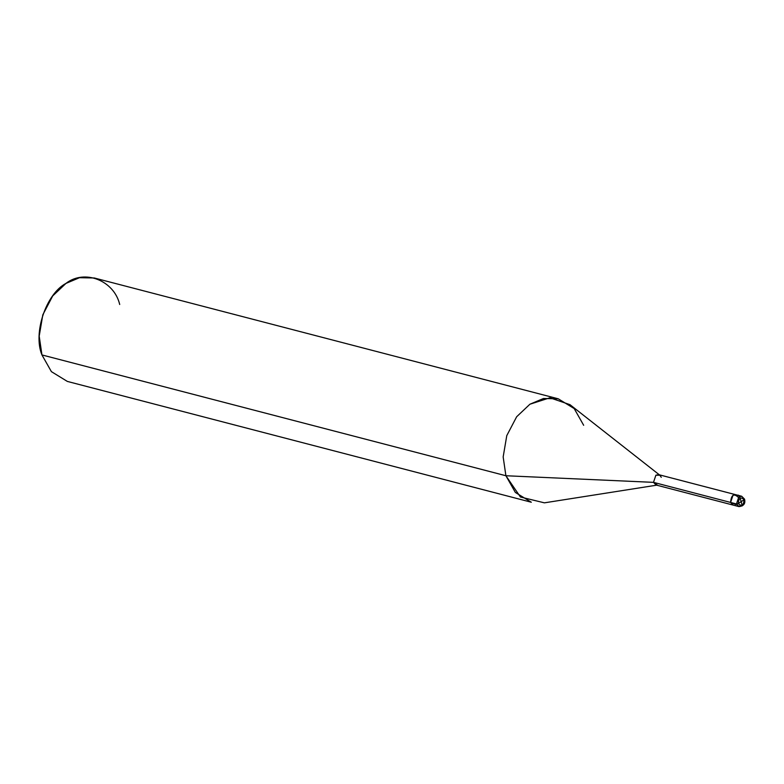 <?xml version="1.0" encoding="UTF-8"?>
<svg xmlns="http://www.w3.org/2000/svg" width="784" height="784" viewBox="0 0 784 784"><rect width="100%" height="100%" fill="white"/><g stroke="black" fill="none" stroke-linecap="round" stroke-linejoin="round"><path stroke-width="1.18" d="M730.59 502.436L735.97 504.543L736.509 504.122L735.97 504.543L730.59 502.436L732.991 495.282L735.823 494.743L732.991 495.282L730.59 502.436C731.266 494.782 733.863 493.097 738.371 497.389C733.863 493.097 731.266 494.782 730.59 502.436L733.128 505.082L730.59 502.436L653.484 482.356L655.894 475.202L658.727 474.663L741.693 496.262L738.861 496.811L736.46 503.965L738.861 496.811L741.693 496.262L744.535 499.134C745.613 503.553 743.771 506.043 738.998 506.611L736.46 503.965L653.484 482.356L505.905 475.741L503.161 456.935L506.778 435.62L516.656 416.755L529.915 404.221L549.907 397.792L569.968 404.662L659.893 475.251L655.894 475.202L653.484 482.356L656.032 485.002L738.998 506.611L736.46 503.965L730.59 502.436M738.263 503.553C738.773 497.811 740.713 496.546 744.104 499.761L738.263 503.553L736.46 503.965L738.263 503.553C741.644 506.768 743.595 505.504 744.104 499.761C740.713 496.546 738.773 497.811 738.263 503.553L744.104 499.761C743.595 505.504 741.644 506.768 738.263 503.553M744.232 498.918L744.104 499.761L744.232 498.918M661.265 477.309L659.893 475.251M41.944 354.936L51.401 371.645L67.355 381.426L531.317 502.24L515.362 492.45L505.905 475.741L520.419 497.007L544.4 502.838L657.335 485.071L653.484 482.356L505.905 475.741L41.944 354.936L39.2 336.12L42.816 314.805L52.685 295.95L65.954 283.406L79.507 277.703L94.286 277.987L558.247 398.801L543.469 398.507L529.915 404.221L516.656 416.755L506.778 435.62L503.161 456.935L505.905 475.741L41.944 354.936C32.85 333.161 46.06 293.824 65.954 283.406C84.525 268.863 114.092 280.447 119.707 304.486M583.668 425.291L574.202 408.582L558.247 398.801M741.223 501.633L742.232 505.886L738.067 506.199M741.145 501.682C739.655 496.017 738.42 494.028 737.43 495.733"/></g></svg>
